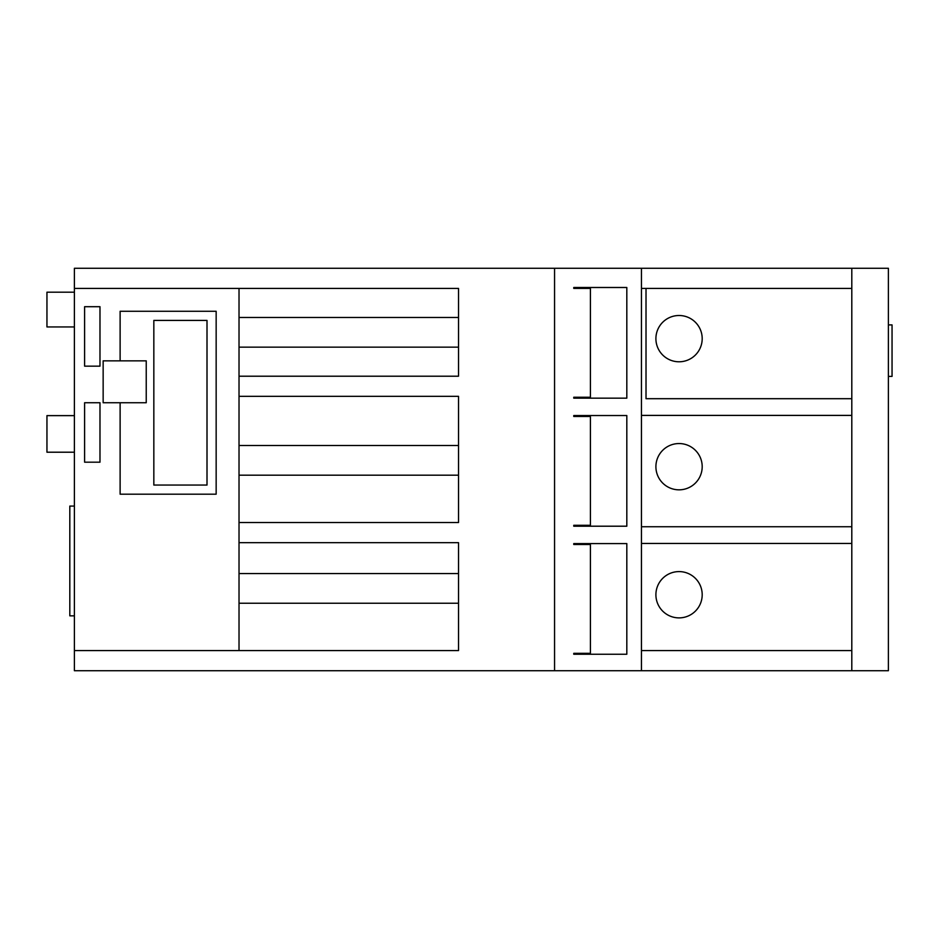 <?xml version="1.0" encoding="UTF-8"?>
<svg xmlns="http://www.w3.org/2000/svg" width="939" height="939" viewBox="0 0 939 939"><rect width="100%" height="100%" fill="white"/><g stroke="black" fill="none" stroke-linecap="round" stroke-linejoin="round"><path stroke-width="1.41" d="M679.05 361.785A23.146 23.146 0 0 0 702.196 338.65A23.146 23.146 0 0 0 679.05 315.504A23.146 23.146 0 0 0 655.903 338.65A23.146 23.146 0 0 0 679.05 361.785M679.05 489.829A23.146 23.146 0 0 0 702.196 466.695A23.146 23.146 0 0 0 679.05 443.548A23.146 23.146 0 0 0 655.903 466.695A23.146 23.146 0 0 0 679.05 489.829M679.05 617.885A23.146 23.146 0 0 0 702.196 594.739A23.146 23.146 0 0 0 679.05 571.593A23.146 23.146 0 0 0 655.903 594.739A23.146 23.146 0 0 0 679.05 617.885M74.392 326.948L46.95 326.948L46.95 292.193L74.392 292.193M851.802 543.446L641.443 543.446L641.443 670.716L888.388 670.716L888.388 268.284L74.392 268.284L74.392 288.402L458.525 288.402L458.525 376.21L239.022 376.21L239.022 288.402M641.443 670.716L74.392 670.716L74.392 288.402M851.802 670.716L851.802 268.284M851.802 398.699L646.02 398.699L646.02 288.402M851.802 415.402L641.443 415.402L641.443 543.446M851.802 526.744L641.443 526.744M851.802 288.402L641.443 288.402L641.443 415.402M641.443 268.284L641.443 288.402M554.562 268.284L554.562 670.716M626.818 654.248L626.818 543.587L573.764 543.587L573.764 544.503L590.408 544.503L590.408 653.333L573.764 653.333L573.764 654.248L626.818 654.248M626.818 398.159L626.818 287.498L573.764 287.498L573.764 288.402L590.408 288.402L590.408 397.244L573.764 397.244L573.764 398.159L626.818 398.159M626.818 526.204L626.818 415.543L573.764 415.543L573.764 416.458L590.408 416.458L590.408 525.288L573.764 525.288L573.764 526.204L626.818 526.204M120.122 402.737L120.122 494.196L216.158 494.196L216.158 311.267L120.122 311.267L120.122 360.858L103.149 360.858L103.149 402.737L146.238 402.737L146.238 360.858L120.122 360.858M458.525 573.565L239.022 573.565L239.022 376.21M458.525 445.52L239.022 445.52M458.525 317.476L239.022 317.476M74.392 650.598L458.525 650.598L458.525 542.672L239.022 542.672M84.604 462.188L99.98 462.188L99.98 402.737L84.604 402.737L84.604 462.188M84.604 366.151L99.98 366.151L99.98 306.701L84.604 306.701L84.604 366.151M239.022 650.598L239.022 573.565M239.022 522.542L458.525 522.542L458.525 396.328L239.022 396.328M458.525 347.148L239.022 347.148M458.525 475.193L239.022 475.193M458.525 603.237L239.022 603.237M153.832 485.052L207.003 485.052L207.003 320.422L153.832 320.422L153.832 485.052M74.392 452.211L46.95 452.211L46.95 415.625L74.392 415.625M851.802 650.598L641.443 650.598M888.388 376.398L892.05 376.398L892.05 324.906L888.388 324.906M74.392 615.843L69.815 615.843L69.815 506.086L74.392 506.086"/></g></svg>
